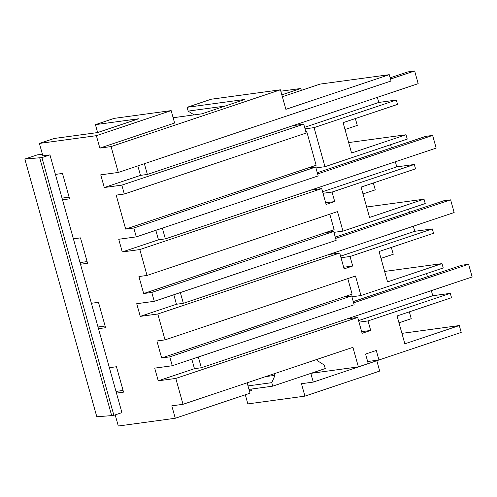<?xml version="1.0" encoding="UTF-8"?>
<svg xmlns="http://www.w3.org/2000/svg" width="497" height="497" viewBox="0 0 497 497"><rect width="100%" height="100%" fill="white"/><g stroke="black" fill="none" stroke-linecap="round" stroke-linejoin="round"><path stroke-width="0.75" d="M282.358 96.735L320.037 84.105L389.257 74.68L391.027 81.023L118.286 172.447L100.742 174.838L104.283 187.524L140.489 175.385L137.837 165.892M377.372 97.35L378.789 102.438L396.339 100.046L397.55 104.401L343.098 122.66L351.572 153.008L406.03 134.755L348.658 142.571M305.034 128.853L314.067 127.623L324.97 166.694L407.242 139.11L406.03 134.755M390.592 144.695L391.468 147.845M395.357 161.78L396.78 166.868L414.324 164.476L415.542 168.837L361.089 187.089L369.563 217.444L424.016 199.185L366.643 207M351.919 296.784L360.952 295.553L355.498 276.021L165.029 339.873L157.804 313.998L140.26 316.384L136.718 303.704L154.263 301.312L151.784 292.435L143.664 293.541L138.924 276.543L147.037 275.437L337.506 211.592L342.961 231.124L425.233 203.546L424.016 199.185M408.577 209.125L409.46 212.275M413.349 226.21L414.771 231.298L432.315 228.912L433.533 233.267L379.074 251.519L387.548 281.874L442.007 263.621L384.635 271.43M360.952 295.553L443.225 267.976L442.007 263.621M426.569 273.561L427.451 276.705M431.34 290.639L432.763 295.734L450.307 293.342L451.524 297.697L397.066 315.955L404.844 343.812L459.303 325.56L401.93 333.369M115.192 414.877L118.305 426.016L175.273 418.257L171.8 405.832L183.02 404.303L352.92 347.347L358.374 366.879L368.227 363.58L365.575 354.063L376.285 350.472L378.944 359.99L461.216 332.406L459.303 325.56M395.513 354.429L313.265 382.094L301.455 383.703L304.928 396.134L379.702 371.066L376.832 360.785M183.02 404.303L175.795 378.428L158.251 380.82L154.71 368.134L172.254 365.742L169.775 356.865L161.655 357.97L352.124 294.125L347.788 278.606M343.669 267.237L352.702 266.007L350.043 256.489L341.01 257.719M331.077 253.787L331.188 254.184M342.961 231.124L333.928 232.354M143.664 293.541L334.133 229.695L329.803 214.176M325.678 202.801L334.711 201.571L332.052 192.059L323.019 193.29M313.085 189.357L313.197 189.748M324.97 166.694L315.937 167.924M295.1 124.927L295.206 125.319M249.482 391.176L251.476 390.512L251.078 389.101M304.928 396.134L247.854 403.906L245.307 394.78M313.265 382.094L310.83 373.39M378.944 359.99L367.656 361.524M361.654 331.667L370.687 330.437L368.035 320.919L359.002 322.149M349.068 318.223L349.174 318.614M305.742 131.394L306.655 131.27L316.142 165.259L307.568 168.135L315.688 167.029L318.167 175.907L136.277 236.883L118.727 239.268L122.268 251.954L158.481 239.815L155.828 230.328M314.067 127.623L396.339 100.046M378.789 102.438L304.599 127.307M118.286 172.447L111.061 146.578L280.426 89.802L285.881 109.334L389.257 74.68M280.426 89.802L211.206 99.226L187.102 107.309L188.164 111.111L194.078 114.888M281.83 94.84L300.803 88.478L280.817 91.2M301.331 90.373L300.803 88.478M136.277 236.883L133.799 228.005L125.679 229.111L116.186 195.116L124.306 194.01L306.202 133.034L303.723 124.157L293.056 125.611M125.679 229.111L307.568 168.135M305.785 131.562L306.655 131.27M111.061 146.578L99.847 148.1L96.375 135.675L39.4 143.428L42.872 155.859L49.961 154.896L109.377 367.705L116.466 366.743L123.554 392.139L116.472 393.108L121.92 412.622L113.888 415.318L111.682 415.616L96.809 416.766L24.85 159.04L37.244 154.884L42.407 154.182M161.655 357.97L156.909 340.979L165.029 339.873M147.037 275.437L139.819 249.562L122.268 251.954M104.283 187.524L121.827 185.132L124.306 194.01M55.409 174.41L62.498 173.447L69.586 198.843L62.498 199.813M73.401 238.846L80.489 237.877L87.578 263.28L80.489 264.242M91.386 303.276L98.474 302.313L105.569 327.709L98.481 328.672M187.102 107.309L244.835 99.443L201.987 113.807L173.136 117.739M99.847 148.1L174.615 123.039L171.148 110.607L114.173 118.367L95.43 124.648L138.744 118.752L97.499 132.575L54.185 138.477L39.4 143.428M188.164 111.111L224.992 106.097M121.827 185.132L303.723 124.157M49.961 154.896L41.928 157.586L113.888 415.318M109.377 367.705L116.472 393.108M62.032 198.129L69.12 197.166M41.928 157.586L24.85 159.04M96.375 135.675L171.148 110.607M97.629 132.531L95.43 124.648M39.723 157.891L111.682 415.616M116 391.425L123.088 390.462M98.008 326.995L105.097 326.032M80.023 262.565L87.112 261.596M317.378 359.263L317.856 360.977L324.274 365.071L325.249 368.557L272.754 386.15L271.784 382.665L275.009 375.341L274.53 373.626M248.985 389.387L272.754 386.15M248.009 385.902L271.784 382.665M265.591 376.627L275.009 375.341M191.811 359.188L194.457 368.681L158.251 380.82M358.374 366.879L311.004 373.334M169.775 356.865L351.671 295.895L354.15 304.773L172.254 365.742M175.795 378.428L357.691 317.453L347.024 318.906M357.691 317.453L362.114 333.307L370.687 330.437M343.551 297.001L351.671 295.895M368.035 320.919L450.307 293.342M358.567 320.602L432.763 295.734M175.273 418.257L250.047 393.195L247.146 382.808M350.043 256.489L432.315 228.912M157.804 313.998L339.699 253.023L344.123 268.877L352.702 266.007M332.052 192.059L414.324 164.476M139.819 249.562L321.708 188.593L326.138 204.447L334.711 201.571M322.59 191.736L396.78 166.868M133.799 228.005L315.688 167.029M321.708 188.593L311.047 190.04M340.575 256.172L414.771 231.298M151.784 292.435L333.68 231.459L336.158 240.337L154.263 301.312M325.56 232.565L333.68 231.459M140.26 316.384L176.466 304.251L173.82 294.758M339.699 253.023L329.033 254.476M144.372 163.706L147.367 174.447L140.489 175.385M390.133 77.83L407.757 71.922L414.641 70.984L390.48 79.079M147.367 174.447L418.182 83.664L414.641 70.984M355.355 118.547L357.268 125.399L345.011 129.512M162.357 228.135L165.358 238.877L158.481 239.815M317.279 172.714L425.749 136.352L432.632 135.414L317.626 173.969M165.358 238.877L436.173 148.1L432.632 135.414M373.346 182.983L375.26 189.835L362.996 193.942M180.349 292.571L183.35 303.313L176.466 304.251M335.264 237.144L443.74 200.782L450.617 199.844L335.618 238.398M183.35 303.313L454.159 212.53L450.617 199.844M391.332 247.413L393.245 254.265L380.988 258.372M198.34 357.001L201.341 367.743L194.457 368.681M353.255 301.58L461.725 265.218L468.609 264.28L353.603 302.828M201.341 367.743L472.15 276.959L468.609 264.28M409.323 311.843L411.236 318.695L398.979 322.808"/></g></svg>
